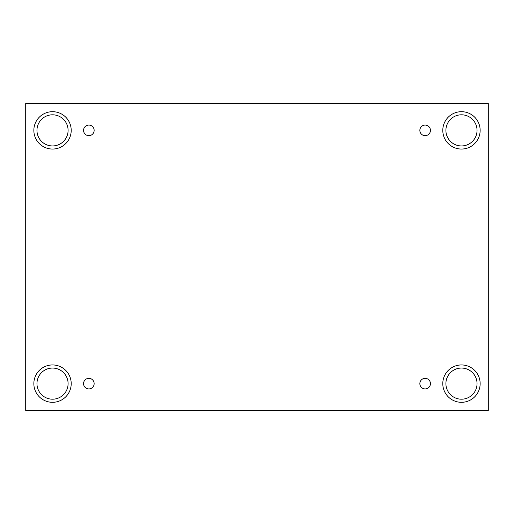 <?xml version="1.0" encoding="UTF-8"?>
<svg xmlns="http://www.w3.org/2000/svg" width="514" height="514" viewBox="0 0 514 514"><rect width="100%" height="100%" fill="white"/><g stroke="black" fill="none" stroke-linecap="round" stroke-linejoin="round"><path stroke-width="0.77" d="M488.3 103.545L25.7 103.545L25.7 410.455L488.3 410.455L488.3 103.545M88.858 388.918A5.294 5.294 0 0 1 84.27 380.977A5.294 5.294 0 0 1 93.439 380.977A5.294 5.294 0 0 1 88.858 388.918M425.142 388.918A5.294 5.294 0 0 1 420.561 380.977A5.294 5.294 0 0 1 429.73 380.977A5.294 5.294 0 0 1 425.142 388.918M425.142 135.67A5.294 5.294 0 0 1 420.561 127.729A5.294 5.294 0 0 1 429.73 127.729A5.294 5.294 0 0 1 425.142 135.67M88.858 135.67A5.294 5.294 0 0 1 84.27 127.729A5.294 5.294 0 0 1 93.439 127.729A5.294 5.294 0 0 1 88.858 135.67M461.469 402.308A18.684 18.684 0 0 1 445.291 374.282A18.684 18.684 0 0 1 477.647 374.282A18.684 18.684 0 0 1 461.469 402.308M52.531 402.308A18.684 18.684 0 0 1 36.353 374.282A18.684 18.684 0 0 1 68.709 374.282A18.684 18.684 0 0 1 52.531 402.308M52.531 149.054A18.684 18.684 0 0 1 36.353 121.034A18.684 18.684 0 0 1 68.709 121.034A18.684 18.684 0 0 1 52.531 149.054M461.469 149.054A18.684 18.684 0 0 1 445.291 121.034A18.684 18.684 0 0 1 477.647 121.034A18.684 18.684 0 0 1 461.469 149.054M445.901 130.376A15.568 15.568 0 0 1 469.256 116.89A15.568 15.568 0 0 1 469.256 143.856A15.568 15.568 0 0 1 445.901 130.376M36.963 130.376A15.568 15.568 0 0 1 60.311 116.89A15.568 15.568 0 0 1 60.311 143.856A15.568 15.568 0 0 1 36.963 130.376M36.963 383.624A15.568 15.568 0 0 1 60.311 370.144A15.568 15.568 0 0 1 60.311 397.11A15.568 15.568 0 0 1 36.963 383.624M445.901 383.624A15.568 15.568 0 0 1 469.256 370.144A15.568 15.568 0 0 1 469.256 397.11A15.568 15.568 0 0 1 445.901 383.624"/></g></svg>
